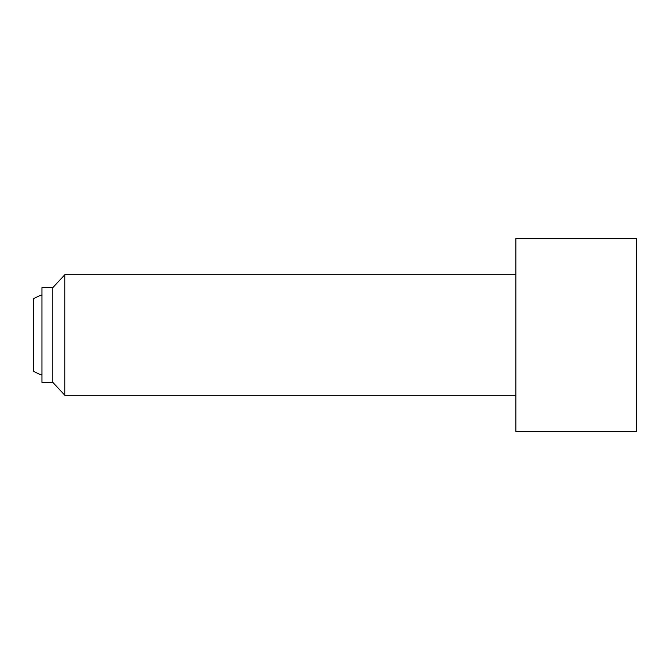 <?xml version="1.0" encoding="UTF-8"?>
<svg xmlns="http://www.w3.org/2000/svg" width="670" height="670" viewBox="0 0 670 670"><rect width="100%" height="100%" fill="white"/><g stroke="black" fill="none" stroke-linecap="round" stroke-linejoin="round"><path stroke-width="1" d="M41.942 375.058A42.21 42.21 0 0 1 33.5 371.18L33.5 298.82A42.21 42.21 0 0 1 41.942 294.942M515.9 238.52L515.9 431.48L636.5 431.48L636.5 238.52L515.9 238.52M515.9 274.7L64.856 274.7L64.856 395.3L52.796 382.335L41.942 382.335L41.942 287.665L52.796 287.665L52.796 382.335M52.796 287.665L64.856 274.7M515.9 395.3L64.856 395.3"/></g></svg>
